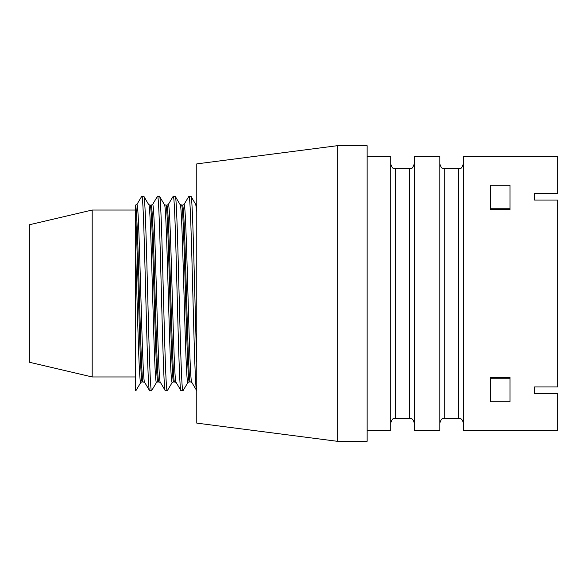 <?xml version="1.0" encoding="UTF-8"?>
<svg xmlns="http://www.w3.org/2000/svg" width="587" height="587" viewBox="0 0 587 587"><rect width="100%" height="100%" fill="white"/><g stroke="black" fill="none" stroke-linecap="round" stroke-linejoin="round"><path stroke-width="0.88" d="M144.718 382.372C142.091 387.64 139.479 199.037 136.859 204.628L135.406 205.112L135.406 388.961L135.876 390.715L135.406 390.715L135.406 244.574C137.189 299.238 138.994 385.688 140.792 382.372L142.289 381.873L144.695 382.364M135.876 390.715L140.909 382.269M160.405 382.364L157.976 381.88C155.768 386.928 153.559 253.393 151.365 215.943C150.954 208.796 150.536 205.186 150.118 205.12L148.665 204.636C151.263 199.037 153.875 387.64 156.502 382.372L157.998 381.873M136.742 204.731L141.768 196.285L143.844 196.381L148.76 204.731M143.734 196.285C146.354 190.166 148.966 396.482 151.593 390.715L156.619 382.269M135.406 205.127C135.817 205.274 136.228 208.884 136.639 215.943C138.833 253.393 141.041 386.928 143.243 381.88M141.768 196.285C144.387 190.166 146.999 396.482 149.626 390.715L151.593 390.715M144.6 382.269L149.626 390.715M164.353 204.628C166.972 199.037 169.584 387.64 172.211 382.372L173.708 381.873M174.669 381.88C172.461 386.928 170.252 253.393 168.058 215.943C167.647 208.796 167.229 205.186 166.811 205.12L165.842 205.12C166.246 205.186 166.664 208.796 167.082 215.943C169.269 253.393 171.477 386.928 173.686 381.88L176.115 382.364M151.079 205.127L152.576 204.628C155.188 199.037 157.8 387.64 160.427 382.372M152.451 204.731L157.485 196.285L159.554 196.381L164.477 204.731M159.444 196.285C162.063 190.166 164.676 396.482 167.302 390.715L172.329 382.269M150.133 205.12L151.101 205.12C151.519 205.186 151.93 208.796 152.349 215.943C154.542 253.393 156.751 386.928 158.952 381.88M157.485 196.285C160.097 190.166 162.709 396.482 165.336 390.715L167.302 390.715M160.31 382.269L165.336 390.715M180.07 204.628C182.682 199.037 185.294 387.64 187.921 382.372L189.418 381.873M181.537 205.12C181.955 205.186 182.374 208.796 182.792 215.943C184.986 253.393 187.194 386.928 189.396 381.88L190.364 381.88C188.17 386.928 185.962 253.393 183.775 215.943C183.357 208.796 182.939 205.186 182.52 205.12L180.092 204.636M166.789 205.127L168.286 204.628C170.898 199.037 173.51 387.64 176.137 382.372M168.161 204.731L173.194 196.285L175.264 196.381L180.187 204.731M175.161 196.285C177.773 190.166 180.385 396.482 183.012 390.715L188.045 382.269M173.194 196.285C175.814 190.166 178.419 396.482 181.053 390.715L183.012 390.715M176.019 382.269L181.053 390.715M195.779 204.628L196.777 211.599L196.777 204.966L195.801 204.636M182.498 205.127L183.995 204.628C186.615 199.037 189.227 387.64 191.854 382.372L190.357 381.873M183.878 204.731L188.904 196.285L190.98 196.381L195.897 204.731M190.87 196.285C192.844 191.883 194.796 306.847 196.777 362.649M188.904 196.285C191.523 190.166 194.136 396.482 196.762 390.715L196.777 390.715M191.729 382.269L196.762 390.715M92.196 376.964L92.196 210.036L29.35 224.762L29.35 362.238L92.196 376.964L135.406 376.964M135.406 244.574L135.656 215.943C136.536 229.649 137.666 269.448 138.547 300.992C139.691 342.698 141.027 383.289 142.259 381.88M534.574 386.95L534.574 393.664L557.65 393.664L557.65 430.484L463.378 430.484L463.378 156.516L557.65 156.516L557.65 193.336L534.574 193.336L534.574 200.05L557.65 200.05L557.65 386.95L534.574 386.95L534.574 393.664M490.387 377.448L510.022 377.448L510.022 401.75L490.387 401.75L490.387 377.448L490.387 378.241L510.022 378.241M510.022 208.759L490.387 208.759L490.387 209.552L490.387 185.25L510.022 185.25L510.022 209.552L490.387 209.552M337.195 145.715L196.777 163.883L196.777 423.117L337.195 441.285L367.146 441.285L367.146 145.715L337.195 145.715L337.195 441.285M439.817 156.516L439.817 430.484L414.283 430.484L414.283 156.516L439.817 156.516M367.146 156.516L390.715 156.516L390.715 430.484L367.146 430.484M458.469 418.208L444.726 418.208L444.726 168.792L458.469 168.792L458.469 418.208C459.592 418.553 461.918 417.518 463.378 423.117M390.715 423.117C392.85 416.601 393.994 419.162 395.623 418.208L395.623 168.792L409.374 168.792L409.374 418.208C410.489 418.553 412.815 417.518 414.283 423.117M164.382 204.636L165.85 205.127M92.196 210.036L135.406 210.036M458.469 168.792L460.311 168.432C461.111 168.799 462.138 167.28 463.378 163.883M444.726 418.208C443.097 419.162 441.945 416.601 439.817 423.117M444.726 168.792L442.561 168.286C441.784 168.528 440.874 167.053 439.817 163.883M409.374 168.792L411.216 168.432C412.015 168.799 413.035 167.28 414.283 163.883M395.623 168.792L393.466 168.286C392.688 168.528 391.771 167.053 390.715 163.883M395.623 418.208L409.374 418.208"/></g></svg>

